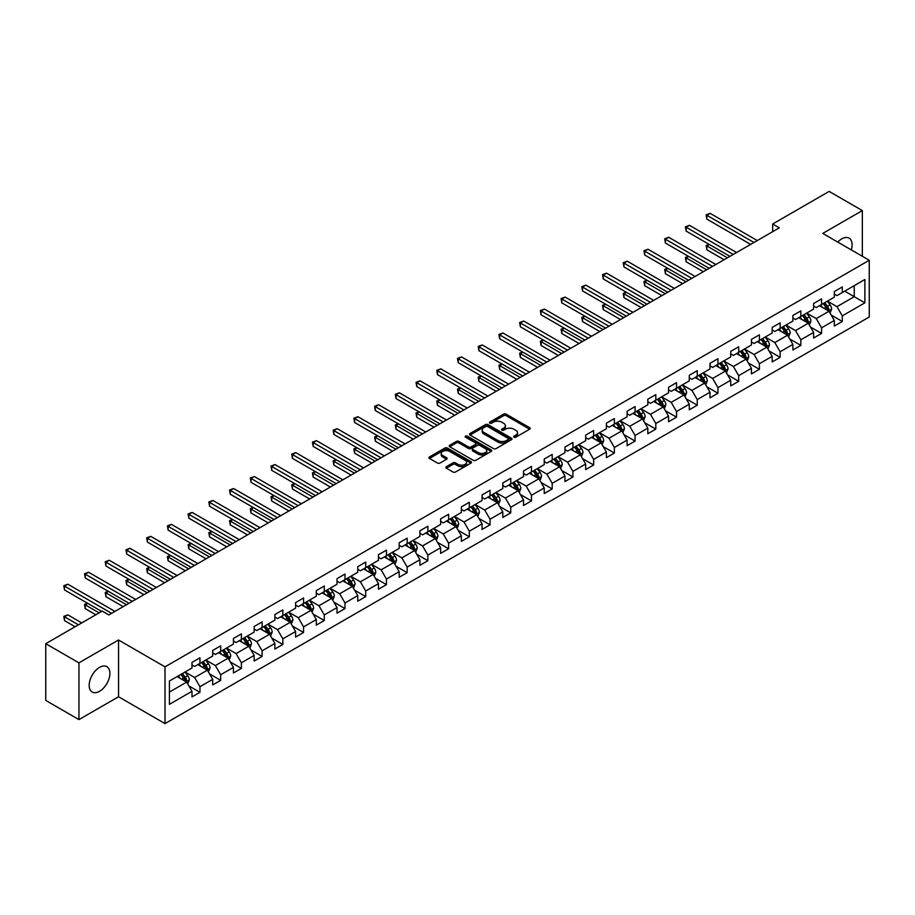 <?xml version="1.0" encoding="UTF-8"?>
<svg xmlns="http://www.w3.org/2000/svg" width="915" height="915" viewBox="0 0 915 915"><rect width="100%" height="100%" fill="white"/><g stroke="black" fill="none" stroke-linecap="round" stroke-linejoin="round"><path stroke-width="1.37" d="M513.99 437.198A1.292 0.743 0 0 0 515.808 437.198L529.659 429.204A1.841 1.064 0 0 0 530.208 428.449A1.841 1.064 0 0 0 529.659 427.694L506.201 414.152A1.841 1.064 0 0 0 503.593 414.152L489.742 422.147A1.292 0.743 0 0 0 491.561 423.199L493.357 422.17A5.902 3.408 0 0 1 501.695 422.17L503.65 423.29A5.902 3.408 0 0 1 505.377 425.704A5.902 3.408 0 0 1 503.65 428.117L501.866 429.146A1.292 0.743 0 0 0 503.685 430.199L505.48 429.169A5.902 3.408 0 0 1 513.83 429.169L515.774 430.29A5.902 3.408 0 0 1 517.513 432.704A5.902 3.408 0 0 1 515.774 435.117L513.99 436.146A1.292 0.743 0 0 0 513.99 437.198L513.99 436.146M99.541 691.305A14.651 8.464 120 0 0 109.114 678.404A14.651 8.464 120 0 0 106.872 666.658A14.651 8.464 120 0 0 99.541 667.39A14.651 8.464 120 0 0 89.967 680.291A14.651 8.464 120 0 0 92.221 692.037A14.651 8.464 120 0 0 99.541 691.305M851.316 249.909A14.651 8.464 120 0 0 849.086 238.152A14.651 8.464 120 0 0 841.754 238.872A14.651 8.464 120 0 0 837.774 242.098M446.36 466.684A1.841 1.064 0 0 0 445.811 467.439A1.841 1.064 0 0 0 446.36 468.194L452.936 471.991A1.841 1.064 0 0 0 455.544 471.991L470.928 463.116A1.841 1.064 0 0 0 471.465 462.361A1.841 1.064 0 0 0 470.928 461.606L447.458 448.053A1.841 1.064 0 0 0 444.862 448.053L429.467 456.94A1.841 1.064 0 0 0 428.929 457.694A1.841 1.064 0 0 0 429.467 458.449L437.427 463.036A1.841 1.064 0 0 0 440.035 463.036L446.612 459.238A1.841 1.064 0 0 0 447.161 458.484A1.841 1.064 0 0 0 446.612 457.729L442.677 455.453A4.93 2.848 0 0 1 441.224 453.44A4.93 2.848 0 0 1 444.267 450.809A4.93 2.848 0 0 1 449.642 451.427L465.094 460.348A4.93 2.848 0 0 1 466.536 462.361A4.93 2.848 0 0 1 463.493 464.992A4.93 2.848 0 0 1 458.118 464.374L455.544 462.887A1.841 1.064 0 0 0 452.936 462.887L446.36 466.684L446.36 468.194M118.538 640.008L78.953 662.86L45.75 643.691L45.75 700.433L78.953 719.613L118.538 696.761L165.02 723.593L165.02 666.852L118.538 640.008L118.538 696.761M862.342 256.28L862.342 210.576L822.757 233.428L869.25 260.272L165.02 666.852M862.342 210.576L829.139 191.407L772.683 223.992L772.683 231.667M45.75 643.691L102.194 611.094L108.839 614.937L779.328 227.835L772.683 223.992M493.482 448.59A1.841 1.064 0 0 0 496.09 448.59L511.474 439.703A1.841 1.064 0 0 0 512.023 438.948A1.841 1.064 0 0 0 511.474 438.194L488.015 424.651A1.841 1.064 0 0 0 485.407 424.651L470.013 433.527A1.841 1.064 0 0 0 469.475 434.282A1.841 1.064 0 0 0 470.013 435.037L493.482 448.59M466.032 437.484A1.292 0.743 0 0 1 467.348 437.656L467.348 436.123L491.206 449.906A1.841 1.064 0 0 1 491.744 450.66A1.841 1.064 0 0 1 491.206 451.404L475.823 460.291A1.841 1.064 0 0 1 473.215 460.291L449.745 446.737L449.745 445.239A1.841 1.064 0 0 0 449.208 445.994A1.841 1.064 0 0 0 449.745 446.737M449.745 445.239L456.333 441.43A1.841 1.064 0 0 1 458.941 441.43L468.457 446.932A1.841 1.064 0 0 0 471.065 446.932L475.434 444.404A1.841 1.064 0 0 0 475.972 443.661A1.841 1.064 0 0 0 475.434 442.906L465.518 437.187A1.292 0.743 0 0 1 467.348 436.123M165.02 723.593L869.25 317.013L869.25 260.272M188.867 685.907L199.962 692.312L199.962 686.707L212.703 679.353L212.703 684.946L220.675 680.348L220.675 674.744L233.428 667.39L233.428 672.982L241.4 668.385L241.4 662.78L254.153 655.426L254.153 661.019L262.113 656.421L262.113 650.817L274.866 643.462L274.866 649.055L282.838 644.457L282.838 638.864L295.591 631.499L295.591 637.092L303.563 632.494L303.563 626.901L316.304 619.535L316.304 625.128L324.276 620.53L324.276 614.937L337.029 607.571L337.029 613.164L345.001 608.567L345.001 602.974L357.754 595.608L357.754 601.212L365.714 596.603L365.714 591.01L378.467 583.644L378.467 589.249L386.439 584.639L386.439 579.046L399.192 571.681L399.192 577.285L407.164 572.676L407.164 567.083L419.916 559.717L419.916 565.321L427.877 560.712L427.877 555.119L440.63 547.753L440.63 553.358L448.602 548.76L448.602 543.155L461.354 535.79L461.354 541.394L469.326 536.796L469.326 531.192L482.068 523.837L482.068 529.43L490.04 524.833L490.04 519.228L502.793 511.874L502.793 517.467L510.764 512.869L510.764 507.265L523.517 499.91L523.517 505.503L531.478 500.905L531.478 495.301L544.231 487.947L544.231 493.54L552.202 488.942L552.202 483.337L564.955 475.983L564.955 481.576L572.927 476.978L572.927 471.385L585.669 464.019L585.669 469.612L593.641 465.014L593.641 459.422L606.393 452.056L606.393 457.649L614.365 453.051L614.365 447.458L627.118 440.092L627.118 445.697L635.079 441.087L635.079 435.494L647.831 428.129L647.831 433.733L655.803 429.124L655.803 423.531L668.556 416.165L668.556 421.769L676.528 417.16L676.528 411.567L689.281 404.201L689.281 409.806L697.241 405.196L697.241 399.603L709.994 392.238L709.994 397.842L717.966 393.244L717.966 387.64L730.719 380.274L730.719 385.878L738.691 381.281L738.691 375.676L751.432 368.322L751.432 373.915L759.404 369.317L759.404 363.713L772.157 356.358L772.157 361.951L780.129 357.353L780.129 351.749L792.882 344.395L792.882 349.988L800.842 345.39L800.842 339.785L813.595 332.431L813.595 338.024L821.567 333.426L821.567 327.822L834.32 320.467L834.32 326.06L842.292 321.462L842.292 315.869L864.869 302.831L864.869 279.51L854.244 285.652L854.244 296.689L864.869 302.831M199.962 692.312L191.99 696.91L191.99 691.305L169.412 704.344L169.412 681.035L191.99 667.996L191.99 662.403L199.962 657.805L199.962 663.398L212.703 656.032L212.703 650.439L220.675 645.841L220.675 651.434L233.428 644.069L233.428 638.476L241.4 633.878L241.4 639.471L254.153 632.105L254.153 626.512L262.113 621.914L262.113 627.507L274.866 620.153L274.866 614.548L282.838 609.95L282.838 615.543L295.591 608.189L295.591 602.585L303.563 597.987L303.563 603.58L316.304 596.225L316.304 590.621L324.276 586.023L324.276 591.616L337.029 584.262L337.029 578.657L345.001 574.06L345.001 579.653L357.754 572.298L357.754 566.694L365.714 562.096L365.714 567.7L378.467 560.335L378.467 554.73L386.439 550.132L386.439 555.737L399.192 548.371L399.192 542.778L407.164 538.169L407.164 543.773L419.916 536.407L419.916 530.814L427.877 526.205L427.877 531.809L440.63 524.444L440.63 518.851L448.602 514.241L448.602 519.846L461.354 512.48L461.354 506.887L469.326 502.278L469.326 507.882L482.068 500.516L482.068 494.924L490.04 490.326L490.04 495.919L502.793 488.553L502.793 482.96L510.764 478.362L510.764 483.955L523.517 476.589L523.517 470.996L531.478 466.398L531.478 471.991L544.231 464.637L544.231 459.033L552.202 454.435L552.202 460.028L564.955 452.673L564.955 447.069L572.927 442.471L572.927 448.064L585.669 440.71L585.669 435.105L593.641 430.507L593.641 436.1L606.393 428.746L606.393 423.142L614.365 418.544L614.365 424.137L627.118 416.782L627.118 411.178L635.079 406.58L635.079 412.185L647.831 404.819L647.831 399.215L655.803 394.617L655.803 400.221L668.556 392.855L668.556 387.262L676.528 382.653L676.528 388.257L689.281 380.892L689.281 375.299L697.241 370.689L697.241 376.294L709.994 368.928L709.994 363.335L717.966 358.726L717.966 364.33L730.719 356.964L730.719 351.371L738.691 346.762L738.691 352.366L751.432 345.001L751.432 339.408L759.404 334.81L759.404 340.403L772.157 333.037L772.157 327.444L780.129 322.846L780.129 328.439L792.882 321.074L792.882 315.481L800.842 310.883L800.842 316.476L813.595 309.11L813.595 303.517L821.567 298.919L821.567 304.512L834.32 297.158L834.32 291.553L842.292 286.955L842.292 292.548L864.869 279.51M197.834 664.622L207.396 670.146L194.643 677.512L185.082 671.987M191.99 664.931L194.643 666.463L199.962 663.398M194.643 677.512L199.962 686.707M207.396 670.146L212.703 679.353M218.548 652.658L228.121 658.182L215.368 665.548L205.806 660.024M212.703 652.967L215.368 654.5L220.675 651.434M215.368 665.548L220.675 674.744M228.121 658.182L233.428 667.39M239.273 640.694L248.834 646.219L236.081 653.585L226.52 648.06M233.428 641.003L236.081 642.536L241.4 639.471M236.081 653.585L241.4 662.78M248.834 646.219L254.153 655.426M259.997 628.731L269.559 634.255L256.806 641.621L247.244 636.097M254.153 629.04L256.806 630.572L262.113 627.507M256.806 641.621L262.113 650.817M269.559 634.255L274.866 643.462M280.711 616.779L290.272 622.292L277.531 629.657L267.958 624.133M274.866 617.076L277.531 618.609L282.838 615.543M277.531 629.657L282.838 638.864M290.272 622.292L295.591 631.499M301.435 604.815L310.997 610.328L298.244 617.694L288.683 612.169M295.591 605.112L298.244 606.656L303.563 603.58M298.244 617.694L303.563 626.901M310.997 610.328L316.304 619.535M322.149 592.851L331.722 598.364L318.969 605.73L309.407 600.206M316.304 593.16L318.969 594.693L324.276 591.616M318.969 605.73L324.276 614.937M331.722 598.364L337.029 607.571M342.873 580.888L352.435 586.412L339.682 593.766L330.121 588.242M337.029 581.197L339.682 582.729L345.001 579.653M339.682 593.766L345.001 602.974M352.435 586.412L357.754 595.608M363.598 568.924L373.16 574.448L360.407 581.803L350.845 576.278M357.754 569.233L360.407 570.766L365.714 567.7M360.407 581.803L365.714 591.01M373.16 574.448L378.467 583.644M384.311 556.961L393.873 562.485L381.132 569.839L371.559 564.326M378.467 557.269L381.132 558.802L386.439 555.737M381.132 569.839L386.439 579.046M393.873 562.485L399.192 571.681M405.036 544.997L414.598 550.521L401.845 557.875L392.283 552.363M399.192 545.306L401.845 546.838L407.164 543.773M401.845 557.875L407.164 567.083M414.598 550.521L419.916 559.717M425.761 533.033L435.323 538.558L422.57 545.912L413.008 540.399M419.916 533.342L422.57 534.875L427.877 531.809M422.57 545.912L427.877 555.119M435.323 538.558L440.63 547.753M446.474 521.07L456.036 526.594L443.283 533.96L433.721 528.435M440.63 521.378L443.283 522.911L448.602 519.846M443.283 533.96L448.602 543.155M456.036 526.594L461.354 535.79M467.199 509.106L476.761 514.63L464.008 521.996L454.446 516.472M461.354 509.415L464.008 510.947L469.326 507.882M464.008 521.996L469.326 531.192M476.761 514.63L482.068 523.837M487.912 497.142L497.474 502.667L484.733 510.032L475.16 504.508M482.068 497.451L484.733 498.984L490.04 495.919M484.733 510.032L490.04 519.228M497.474 502.667L502.793 511.874M508.637 485.179L518.199 490.703L505.446 498.069L495.884 492.545M502.793 485.488L505.446 487.02L510.764 483.955M505.446 498.069L510.764 507.265M518.199 490.703L523.517 499.91M529.362 473.215L538.924 478.739L526.171 486.105L516.609 480.581M523.517 473.524L526.171 475.057L531.478 471.991M526.171 486.105L531.478 495.301M538.924 478.739L544.231 487.947M550.075 461.263L559.637 466.776L546.884 474.142L537.322 468.617M544.231 461.56L546.884 463.093L552.202 460.028M546.884 474.142L552.202 483.337M559.637 466.776L564.955 475.983M570.8 449.299L580.362 454.812L567.609 462.178L558.047 456.654M564.955 449.597L567.609 451.141L572.927 448.064M567.609 462.178L572.927 471.385M580.362 454.812L585.669 464.019M591.513 437.336L601.086 442.849L588.334 450.214L578.772 444.69M585.669 437.633L588.334 439.177L593.641 436.1M588.334 450.214L593.641 459.422M601.086 442.849L606.393 452.056M612.238 425.372L621.8 430.885L609.047 438.251L599.485 432.726M606.393 425.681L609.047 427.214L614.365 424.137M609.047 438.251L614.365 447.458M621.8 430.885L627.118 440.092M632.963 413.408L642.524 418.933L629.772 426.287L620.21 420.763M627.118 413.717L629.772 415.25L635.079 412.185M629.772 426.287L635.079 435.494M642.524 418.933L647.831 428.129M653.676 401.445L663.238 406.969L650.496 414.323L640.923 408.811M647.831 401.754L650.496 403.286L655.803 400.221M650.496 414.323L655.803 423.531M663.238 406.969L668.556 416.165M674.401 389.481L683.962 395.006L671.21 402.36L661.648 396.847M668.556 389.79L671.21 391.323L676.528 388.257M671.21 402.36L676.528 411.567M683.962 395.006L689.281 404.201M695.114 377.518L704.687 383.042L691.934 390.396L682.373 384.883M689.281 377.826L691.934 379.359L697.241 376.294M691.934 390.396L697.241 399.603M704.687 383.042L709.994 392.238M715.839 365.554L725.401 371.078L712.648 378.444L703.086 372.92M709.994 365.863L712.648 367.395L717.966 364.33M712.648 378.444L717.966 387.64M725.401 371.078L730.719 380.274M736.564 353.59L746.125 359.115L733.373 366.48L723.811 360.956M730.719 353.899L733.373 355.432L738.691 352.366M733.373 366.48L738.691 375.676M746.125 359.115L751.432 368.322M757.277 341.627L766.839 347.151L754.097 354.517L744.524 348.992M751.432 341.935L754.097 343.468L759.404 340.403M754.097 354.517L759.404 363.713M766.839 347.151L772.157 356.358M778.002 329.663L787.563 335.187L774.811 342.553L765.249 337.029M772.157 329.972L774.811 331.505L780.129 328.439M774.811 342.553L780.129 351.749M787.563 335.187L792.882 344.395M798.726 317.699L808.288 323.224L795.535 330.59L785.974 325.065M792.882 318.008L795.535 319.541L800.842 316.476M795.535 330.59L800.842 339.785M808.288 323.224L813.595 332.431M819.44 305.736L829.001 311.26L816.249 318.626L806.687 313.102M813.595 306.045L816.249 307.577L821.567 304.512M816.249 318.626L821.567 327.822M829.001 311.26L834.32 320.467M844.682 291.176L854.244 296.689L836.973 306.662L827.412 301.138M834.32 294.081L836.973 295.614L842.292 292.548M836.973 306.662L842.292 315.869M78.953 662.86L78.953 719.613M169.412 692.083L186.671 682.11L177.11 676.585M186.671 682.11L191.99 691.305M831.197 315.057L842.292 321.462M810.473 327.021L821.567 333.426M789.759 338.985L800.842 345.39M769.035 350.948L780.129 357.353M748.31 362.912L759.404 369.317M727.597 374.875L738.691 381.281M706.872 386.839L717.966 393.244M686.159 398.803L697.241 405.196M665.434 410.766L676.528 417.16M644.709 422.719L655.803 429.124M623.996 434.682L635.079 441.087M603.271 446.646L614.365 453.051M582.558 458.609L593.641 465.014M561.833 470.573L572.927 476.978M541.108 482.537L552.202 488.942M520.395 494.5L531.478 500.905M499.67 506.464L510.764 512.869M478.945 518.428L490.04 524.833M458.232 530.391L469.326 536.796M437.507 542.355L448.602 548.76M416.794 554.318L427.877 560.712M396.069 566.282L407.164 572.676M375.344 578.234L386.439 584.639M354.631 590.198L365.714 596.603M333.906 602.162L345.001 608.567M313.193 614.125L324.276 620.53M292.468 626.089L303.563 632.494M271.744 638.052L282.838 644.457M251.03 650.016L262.113 656.421M230.306 661.98L241.4 668.385M209.592 673.943L220.675 680.348M514.505 437.381L515.774 436.649A5.902 3.408 0 0 0 517.513 434.236L517.513 432.704M505.377 425.704L505.377 427.236A5.902 3.408 0 0 1 503.65 429.65L502.381 430.382M529.636 429.215L506.201 415.685A1.841 1.064 0 0 0 503.593 415.685L490.257 423.382M511.451 439.715L488.015 426.184A1.841 1.064 0 0 0 485.407 426.184L470.047 435.048L470.013 433.527M508.214 439.475A1.292 0.743 0 0 0 508.214 438.422L487.615 426.527A1.292 0.743 0 0 0 485.796 426.527L483.898 427.625A5.902 3.408 0 0 0 482.171 430.027A5.902 3.408 0 0 0 483.898 432.44L497.989 440.572A5.902 3.408 0 0 0 506.327 440.572L508.214 439.475L508.214 441.007A1.292 0.743 0 0 0 508.591 440.481L508.591 438.948M482.171 430.027L482.171 431.56A5.902 3.408 0 0 0 483.898 433.973L483.898 432.44M508.214 441.007L506.327 442.105A5.902 3.408 0 0 1 497.989 442.105L483.898 433.973M449.768 446.76L456.333 442.963L456.333 441.43M475.972 443.661L475.972 445.193A1.841 1.064 0 0 1 475.434 445.937L471.065 448.464A1.841 1.064 0 0 1 468.457 448.464L458.941 442.963A1.841 1.064 0 0 0 456.333 442.963M467.348 437.656L491.183 451.427M478.328 452.628A4.93 2.848 0 0 0 483.703 453.245A4.93 2.848 0 0 0 486.746 450.615A4.93 2.848 0 0 0 485.305 448.602L479.86 445.456A1.841 1.064 0 0 0 477.253 445.456L472.883 447.984A1.841 1.064 0 0 0 472.346 448.739A1.841 1.064 0 0 0 472.883 449.494L478.328 452.628L478.328 454.16A4.93 2.848 0 0 0 483.703 454.778A4.93 2.848 0 0 0 486.746 452.147L486.746 450.615M472.346 448.739L472.346 450.272A1.841 1.064 0 0 0 472.883 451.026L472.883 449.494M478.328 454.16L472.883 451.026M466.536 462.361L466.536 463.894A4.93 2.848 0 0 1 463.493 466.524A4.93 2.848 0 0 1 458.118 465.907L455.544 464.42A1.841 1.064 0 0 0 452.936 464.42L446.383 468.206M441.224 453.44L441.224 454.972A4.93 2.848 0 0 0 442.677 456.985L442.677 455.453M446.589 459.25L442.677 456.985M470.905 463.127L447.458 449.597A1.841 1.064 0 0 0 444.862 449.597L429.501 458.461L429.467 456.94M830.054 313.079L831.632 309.098A4.975 2.871 -120 0 0 830.042 304.867L827.309 301.207M822.528 307.52L820.663 305.038M709.377 244.488L706.849 245.952L706.849 249.784L724.074 259.734M823.191 303.574L825.925 307.234A4.975 2.871 60 0 1 827.354 310.231L828.944 309.316A4.975 2.871 -120 0 0 827.526 306.319L824.781 302.659M823.534 303.38L826.577 307.44A2.539 1.464 60 0 1 827.034 308.206L828.944 309.316M706.849 249.784L706.117 245.529L727.391 257.813M706.117 245.529L709.079 244.328M753.96 242.475L706.849 215.277L710.166 213.355L757.277 240.565M750.643 244.397L706.849 219.108L706.849 215.277L706.117 214.853L710.166 213.355M706.849 219.108L706.117 214.853M809.329 325.042L810.919 321.062A4.975 2.871 -120 0 0 809.329 316.819L806.584 313.17M801.803 319.484L799.939 317.002M688.652 256.452L686.124 257.916L686.124 261.747L703.349 271.698M802.466 315.538L805.211 319.198A4.975 2.871 60 0 1 806.63 322.194L808.231 321.279A4.975 2.871 -120 0 0 806.801 318.283L804.056 314.623M802.81 315.343L805.852 319.404A2.539 1.464 60 0 1 806.321 320.17L808.231 321.279M686.124 261.747L685.392 257.492L706.677 269.776M685.392 257.492L688.355 256.292M788.616 337.006L790.194 333.026A4.975 2.871 -120 0 0 788.604 328.782L785.859 325.122M781.09 331.447L779.225 328.965M667.927 268.415L665.411 269.879L665.411 273.711L682.636 283.661M781.742 327.501L784.487 331.161A4.975 2.871 60 0 1 785.916 334.158L787.506 333.243A4.975 2.871 -120 0 0 786.077 330.246L783.343 326.586M782.096 327.307L785.139 331.367A2.539 1.464 60 0 1 785.596 332.134L787.506 333.243M665.411 273.711L664.679 269.456L685.953 281.74M664.679 269.456L667.641 268.255M733.235 254.439L686.124 227.24L689.452 225.319L736.564 252.517M729.918 256.36L686.124 231.072L686.124 227.24L685.392 226.817L689.452 225.319M686.124 231.072L685.392 226.817M712.522 266.402L665.411 239.204L668.728 237.282L715.839 264.481M709.194 268.324L665.411 243.035L665.411 239.204L664.679 238.781L668.728 237.282M665.411 243.035L664.679 238.781M767.891 348.97L769.469 344.989A4.975 2.871 -120 0 0 767.879 340.746L765.146 337.086M760.365 343.411L758.501 340.929M647.214 280.379L644.686 281.843L644.686 285.674L661.911 295.614M761.028 339.465L763.762 343.125A4.975 2.871 60 0 1 765.192 346.122L766.781 345.195A4.975 2.871 -120 0 0 765.363 342.21L762.618 338.55M761.371 339.271L764.414 343.331A2.539 1.464 60 0 1 764.871 344.097L766.781 345.195M644.686 285.674L643.954 281.42L665.239 293.704M643.954 281.42L646.916 280.219M747.178 360.933L748.756 356.953A4.975 2.871 -120 0 0 747.166 352.71L744.421 349.05M739.64 355.375L737.787 352.893M626.489 292.343L623.961 293.807L623.961 297.638L641.198 307.577M740.304 351.429L743.049 355.089A4.975 2.871 60 0 1 744.467 358.085L746.068 357.159A4.975 2.871 -120 0 0 744.638 354.174L741.905 350.514M740.647 351.234L743.689 355.294A2.539 1.464 60 0 1 744.158 356.061L746.068 357.159M623.961 297.638L623.241 293.383L644.515 305.667M623.241 293.383L626.203 292.171M726.453 372.897L728.031 368.917A4.975 2.871 -120 0 0 726.441 364.673L723.708 361.013M718.927 367.338L717.063 364.845M605.776 304.306L603.248 305.77L603.248 309.602L620.473 319.541M719.59 363.392L722.324 367.052A4.975 2.871 60 0 1 723.754 370.049L725.343 369.122A4.975 2.871 -120 0 0 723.925 366.137L721.18 362.477M719.933 363.198L722.976 367.258A2.539 1.464 60 0 1 723.433 368.024L725.343 369.122M603.248 309.602L602.516 305.347L623.79 317.631M602.516 305.347L605.478 304.135M691.797 278.366L644.686 251.167L648.003 249.246L695.114 276.444M688.48 280.287L644.686 254.999L644.686 251.167L643.954 250.744L648.003 249.246M644.686 254.999L643.954 250.744M671.084 290.329L623.961 263.131L627.29 261.21L674.401 288.408M667.756 292.24L623.961 266.963L623.961 263.131L623.241 262.708L627.29 261.21M623.961 266.963L623.241 262.708M650.359 302.293L603.248 275.095L606.565 273.173L653.676 300.372M647.042 304.203L603.248 278.926L603.248 275.095L602.516 274.672L606.565 273.173M603.248 278.926L602.516 274.672M629.634 314.257L582.523 287.058L585.852 285.137L632.963 312.335M626.317 316.167L582.523 290.89L582.523 287.058L581.791 286.635L585.852 285.137M582.523 290.89L581.791 286.635M608.921 326.22L561.81 299.011L565.127 297.101L612.238 324.299M605.593 328.13L561.81 302.854L561.81 299.011L561.078 298.599L565.127 297.101M561.81 302.854L561.078 298.599M588.196 338.184L541.085 310.974L544.402 309.064L591.513 336.262M584.879 340.094L541.085 314.817L541.085 310.974L540.353 310.562L544.402 309.064M541.085 314.817L540.353 310.562M567.472 350.136L520.361 322.938L523.689 321.028L570.8 348.226M564.155 352.058L520.361 326.781L520.361 322.938L519.64 322.515L523.689 321.028M520.361 326.781L519.64 322.515M546.758 362.1L499.647 334.901L502.964 332.991L550.075 360.19M543.441 364.021L499.647 338.733L499.647 334.901L498.915 334.478L502.964 332.991M499.647 338.733L498.915 334.478M526.034 374.063L478.922 346.865L482.239 344.955L529.362 372.153M522.717 375.985L478.922 350.697L478.922 346.865L478.19 346.442L482.239 344.955M478.922 350.697L478.19 346.442M505.32 386.027L458.209 358.829L461.526 356.907L508.637 384.117M501.992 387.949L458.209 362.66L458.209 358.829L457.477 358.406L461.526 356.907M458.209 362.66L457.477 358.406M484.595 397.991L437.484 370.792L440.801 368.871L487.912 396.081M481.279 399.912L437.484 374.624L437.484 370.792L436.752 370.369L440.801 368.871M437.484 374.624L436.752 370.369M463.871 409.954L416.76 382.756L420.088 380.834L467.199 408.033M460.554 411.876L416.76 386.588L416.76 382.756L416.028 382.333L420.088 380.834M416.76 386.588L416.028 382.333M443.157 421.918L396.046 394.72L399.363 392.798L446.474 419.996M439.829 423.839L396.046 398.551L396.046 394.72L395.314 394.296L399.363 392.798M396.046 398.551L395.314 394.296M422.433 433.882L375.322 406.683L378.638 404.762L425.761 431.96M419.116 435.803L375.322 410.515L375.322 406.683L374.59 406.26L378.638 404.762M375.322 410.515L374.59 406.26M401.719 445.845L354.597 418.647L357.925 416.725L405.036 443.924M398.391 447.755L354.597 422.478L354.597 418.647L353.876 418.224L357.925 416.725M354.597 422.478L353.876 418.224M380.995 457.809L333.884 430.61L337.2 428.689L384.311 455.887M377.678 459.719L333.884 434.442L333.884 430.61L333.151 430.187L337.2 428.689M333.884 434.442L333.151 430.187M360.27 469.772L313.159 442.574L316.487 440.653L363.598 467.851M356.953 471.683L313.159 446.406L313.159 442.574L312.427 442.151L316.487 440.653M313.159 446.406L312.427 442.151M339.557 481.736L292.445 454.538L295.762 452.616L342.873 479.815M336.228 483.646L292.445 458.369L292.445 454.538L291.713 454.115L295.762 452.616M292.445 458.369L291.713 454.115M318.832 493.7L271.721 466.49L275.038 464.58L322.149 491.778M315.515 495.61L271.721 470.333L271.721 466.49L270.989 466.078L275.038 464.58M271.721 470.333L270.989 466.078M705.728 384.86L707.306 380.88A4.975 2.871 -120 0 0 705.728 376.637L702.983 372.977M698.202 379.302L696.338 376.808M585.051 316.27L582.523 317.722L582.523 321.565L599.748 331.505M698.866 375.356L701.611 379.016A4.975 2.871 60 0 1 703.029 382.012L704.63 381.086A4.975 2.871 -120 0 0 703.2 378.089L700.455 374.441M699.209 375.15L702.251 379.21A2.539 1.464 60 0 1 702.709 379.988L704.63 381.086M582.523 321.565L581.791 317.311L603.077 329.594M581.791 317.311L584.754 316.098M685.015 396.824L686.593 392.844A4.975 2.871 -120 0 0 685.003 388.601L682.258 384.941M677.477 391.265L675.625 388.772M564.326 328.233L561.81 329.686L561.81 333.529L579.035 343.468M678.141 387.32L680.886 390.979A4.975 2.871 60 0 1 682.315 393.976L683.905 393.05A4.975 2.871 -120 0 0 682.476 390.053L679.742 386.393M678.495 387.114L681.538 391.174A2.539 1.464 60 0 1 681.995 391.952L683.905 393.05M561.81 333.529L561.078 329.274L582.352 341.558M561.078 329.274L564.04 328.062M664.29 408.788L665.868 404.807A4.975 2.871 -120 0 0 664.279 400.564L661.545 396.904M656.764 403.229L654.9 400.736M543.613 340.197L541.085 341.65L541.085 345.493L558.31 355.432M657.428 399.283L660.161 402.943A4.975 2.871 60 0 1 661.591 405.94L663.181 405.013A4.975 2.871 -120 0 0 661.762 402.017L659.017 398.357M657.771 399.077L660.813 403.138A2.539 1.464 60 0 1 661.27 403.915L663.181 405.013M541.085 345.493L540.353 341.226L561.627 353.51M540.353 341.226L543.316 340.025M643.577 420.74L645.155 416.76A4.975 2.871 -120 0 0 643.565 412.528L640.82 408.868M636.039 415.181L634.175 412.699M522.888 352.161L520.361 353.613L520.361 357.445L537.597 367.395M636.703 411.247L639.448 414.907A4.975 2.871 60 0 1 640.866 417.892L642.467 416.977A4.975 2.871 -120 0 0 641.038 413.98L638.293 410.32M637.046 411.041L640.088 415.101A2.539 1.464 60 0 1 640.557 415.879L642.467 416.977M520.361 357.445L519.64 353.19L540.914 365.474M519.64 353.19L522.602 351.989M622.852 432.704L624.43 428.723A4.975 2.871 -120 0 0 622.84 424.491L620.096 420.831M615.326 427.145L613.462 424.663M502.163 364.124L499.647 365.577L499.647 369.408L516.872 379.359M615.978 423.21L618.723 426.87A4.975 2.871 60 0 1 620.153 429.856L621.743 428.941A4.975 2.871 -120 0 0 620.324 425.944L617.579 422.284M616.333 423.005L619.375 427.065A2.539 1.464 60 0 1 619.832 427.831L621.743 428.941M499.647 369.408L498.915 365.154L520.189 377.438M498.915 365.154L501.878 363.953M602.127 444.667L603.706 440.687A4.975 2.871 -120 0 0 602.127 436.455L599.382 432.795M594.601 439.109L592.737 436.627M481.45 376.088L478.922 377.54L478.922 381.372L496.147 391.323M595.265 435.174L598.01 438.834A4.975 2.871 60 0 1 599.428 441.819L601.018 440.904A4.975 2.871 -120 0 0 599.6 437.908L596.855 434.248M595.608 434.968L598.65 439.028A2.539 1.464 60 0 1 599.108 439.795L601.018 440.904M478.922 381.372L478.19 377.117L499.476 389.401M478.19 377.117L481.153 375.916M581.414 456.631L582.992 452.651A4.975 2.871 -120 0 0 581.402 448.419L578.657 444.759M573.877 451.072L572.024 448.59M460.725 388.051L458.209 389.504L458.209 393.336L475.434 403.286M574.54 447.138L577.285 450.786A4.975 2.871 60 0 1 578.715 453.783L580.304 452.868A4.975 2.871 -120 0 0 578.875 449.871L576.141 446.211M574.894 446.932L577.925 450.992A2.539 1.464 60 0 1 578.394 451.758L580.304 452.868M458.209 393.336L457.477 389.081L478.751 401.365M457.477 389.081L460.439 387.88M560.689 468.594L562.268 464.614A4.975 2.871 -120 0 0 560.678 460.382L557.944 456.722M553.163 463.036L551.299 460.554M440.012 400.015L437.484 401.468L437.484 405.299L454.709 415.25M553.827 459.09L556.56 462.75A4.975 2.871 60 0 1 557.99 465.746L559.58 464.831A4.975 2.871 -120 0 0 558.161 461.835L555.416 458.175M554.17 458.895L557.212 462.956A2.539 1.464 60 0 1 557.67 463.722L559.58 464.831M437.484 405.299L436.752 401.045L458.026 413.328M436.752 401.045L439.715 399.844M539.964 480.558L541.554 476.578A4.975 2.871 -120 0 0 539.964 472.346L537.219 468.686M532.438 474.999L530.574 472.517M419.287 411.967L416.76 413.431L416.76 417.263L433.985 427.214M533.102 471.053L535.847 474.713A4.975 2.871 60 0 1 537.265 477.71L538.866 476.795A4.975 2.871 -120 0 0 537.437 473.798L534.692 470.138M533.445 470.859L536.487 474.919A2.539 1.464 60 0 1 536.956 475.686L538.866 476.795M416.76 417.263L416.028 413.008L437.313 425.292M416.028 413.008L418.99 411.807M519.251 492.522L520.829 488.541A4.975 2.871 -120 0 0 519.24 484.298L516.495 480.638M511.725 486.963L509.861 484.481M398.563 423.931L396.046 425.395L396.046 429.226L413.271 439.177M512.377 483.017L515.122 486.677A4.975 2.871 60 0 1 516.552 489.674L518.142 488.759A4.975 2.871 -120 0 0 516.712 485.762L513.978 482.102M512.732 482.823L515.774 486.883A2.539 1.464 60 0 1 516.232 487.649L518.142 488.759M396.046 429.226L395.314 424.972L416.588 437.256M395.314 424.972L398.277 423.771M498.526 504.485L500.105 500.505A4.975 2.871 -120 0 0 498.515 496.262L495.781 492.602M491 498.927L489.136 496.445M377.849 435.895L375.322 437.359L375.322 441.19L392.546 451.141M491.664 494.981L494.397 498.641A4.975 2.871 60 0 1 495.827 501.637L497.417 500.722A4.975 2.871 -120 0 0 495.999 497.726L493.254 494.066M492.007 494.786L495.049 498.847A2.539 1.464 60 0 1 495.507 499.613L497.417 500.722M375.322 441.19L374.59 436.935L395.875 449.219M374.59 436.935L377.552 435.734M477.813 516.449L479.391 512.469A4.975 2.871 -120 0 0 477.802 508.225L475.057 504.565M470.276 510.89L468.423 508.408M357.125 447.858L354.597 449.322L354.597 453.154L371.833 463.093M470.939 506.944L473.684 510.604A4.975 2.871 60 0 1 475.102 513.601L476.704 512.675A4.975 2.871 -120 0 0 475.274 509.689L472.54 506.029M471.294 506.75L474.325 510.81A2.539 1.464 60 0 1 474.794 511.577L476.704 512.675M354.597 453.154L353.876 448.899L375.15 461.183M353.876 448.899L356.839 447.687M457.088 528.413L458.667 524.432A4.975 2.871 -120 0 0 457.077 520.189L454.343 516.529M449.562 522.854L447.698 520.361M336.411 459.822L333.884 461.286L333.884 465.117L351.108 475.057M450.226 518.908L452.959 522.568A4.975 2.871 60 0 1 454.389 525.565L455.979 524.638A4.975 2.871 -120 0 0 454.561 521.653L451.816 517.993M450.569 518.713L453.611 522.774A2.539 1.464 60 0 1 454.069 523.54L455.979 524.638M333.884 465.117L333.151 460.863L354.425 473.147M333.151 460.863L336.114 459.65M436.363 540.376L437.953 536.396A4.975 2.871 -120 0 0 436.363 532.153L433.619 528.493M428.838 534.817L426.973 532.324M315.686 471.785L313.159 473.238L313.159 477.081L330.384 487.02M429.501 530.872L432.246 534.532A4.975 2.871 60 0 1 433.664 537.528L435.266 536.602A4.975 2.871 -120 0 0 433.836 533.617L431.091 529.957M429.844 530.677L432.887 534.726A2.539 1.464 60 0 1 433.344 535.504L435.266 536.602M313.159 477.081L312.427 472.826L333.712 485.11M312.427 472.826L315.389 471.614M415.65 552.34L417.229 548.36A4.975 2.871 -120 0 0 415.639 544.116L412.894 540.456M408.124 546.781L406.26 544.288M294.962 483.749L292.445 485.202L292.445 489.045L309.67 498.984M408.776 542.835L411.521 546.495A4.975 2.871 60 0 1 412.951 549.492L414.541 548.565A4.975 2.871 -120 0 0 413.111 545.569L410.378 541.909M409.131 542.629L412.173 546.69A2.539 1.464 60 0 1 412.631 547.467L414.541 548.565M292.445 489.045L291.713 484.79L312.987 497.074M291.713 484.79L294.676 483.578M394.925 564.303L396.504 560.323A4.975 2.871 -120 0 0 394.914 556.08L392.18 552.42M387.4 558.745L385.535 556.251M274.248 495.713L271.721 497.165L271.721 501.008L288.946 510.947M388.063 554.799L390.797 558.459A4.975 2.871 60 0 1 392.226 561.455L393.816 560.529A4.975 2.871 -120 0 0 392.398 557.532L389.653 553.872M388.406 554.593L391.448 558.653A2.539 1.464 60 0 1 391.906 559.431L393.816 560.529M271.721 501.008L270.989 496.742L292.274 509.037M270.989 496.742L273.951 495.541M374.212 576.267L375.791 572.275A4.975 2.871 -120 0 0 374.201 568.043L371.456 564.383M366.675 570.708L364.81 568.215M253.524 507.676L250.996 509.129L250.996 512.96L268.232 522.911M367.338 566.762L370.083 570.422A4.975 2.871 60 0 1 371.501 573.419L373.103 572.493A4.975 2.871 -120 0 0 371.673 569.496L368.928 565.836M367.681 566.557L370.724 570.617A2.539 1.464 60 0 1 371.193 571.395L373.103 572.493M250.996 512.96L250.275 508.706L271.549 520.99M250.275 508.706L253.238 507.505M353.487 588.219L355.066 584.239A4.975 2.871 -120 0 0 353.476 580.007L350.742 576.347M345.962 582.661L344.097 580.179M232.799 519.64L230.283 521.093L230.283 524.924L247.508 534.875M346.625 578.726L349.358 582.386A4.975 2.871 60 0 1 350.788 585.371L352.378 584.456A4.975 2.871 -120 0 0 350.96 581.46L348.215 577.8M346.968 578.52L350.01 582.581A2.539 1.464 60 0 1 350.468 583.358L352.378 584.456M230.283 524.924L229.551 520.669L250.824 532.953M229.551 520.669L232.513 519.468M332.763 600.183L334.341 596.203A4.975 2.871 -120 0 0 332.763 591.971L330.018 588.311M325.237 594.624L323.372 592.142M212.086 531.604L209.558 533.056L209.558 536.888L226.783 546.838M325.9 590.69L328.645 594.35A4.975 2.871 60 0 1 330.063 597.335L331.665 596.42A4.975 2.871 -120 0 0 330.235 593.423L327.49 589.763M326.243 590.484L329.286 594.544A2.539 1.464 60 0 1 329.743 595.31L331.665 596.42M209.558 536.888L208.826 532.633L230.111 544.917M208.826 532.633L211.788 531.432M312.049 612.146L313.628 608.166A4.975 2.871 -120 0 0 312.038 603.934L309.293 600.274M304.512 606.588L302.659 604.106M191.361 543.567L188.845 545.02L188.845 548.851L206.069 558.802M305.175 602.653L307.92 606.313A4.975 2.871 60 0 1 309.35 609.299L310.94 608.384A4.975 2.871 -120 0 0 309.51 605.387L306.777 601.727M305.53 602.447L308.572 606.508A2.539 1.464 60 0 1 309.03 607.274L310.94 608.384M188.845 548.851L188.113 544.597L209.386 556.88M188.113 544.597L191.075 543.396M291.325 624.11L292.903 620.13A4.975 2.871 -120 0 0 291.313 615.898L288.58 612.238M283.799 618.551L281.934 616.07M170.647 555.531L168.12 556.983L168.12 560.815L185.345 570.766M284.462 614.606L287.196 618.265A4.975 2.871 60 0 1 288.625 621.262L290.215 620.347A4.975 2.871 -120 0 0 288.797 617.351L286.052 613.69M284.805 614.411L287.848 618.471A2.539 1.464 60 0 1 288.305 619.238L290.215 620.347M168.12 560.815L167.388 556.56L188.662 568.844M167.388 556.56L170.35 555.359M270.6 636.074L272.19 632.093A4.975 2.871 -120 0 0 270.6 627.862L267.855 624.202M263.074 630.515L261.21 628.033M149.923 567.483L147.395 568.947L147.395 572.779L164.62 582.729M263.737 626.569L266.482 630.229A4.975 2.871 60 0 1 267.901 633.226L269.502 632.311A4.975 2.871 -120 0 0 268.072 629.314L265.327 625.654M264.08 626.375L267.123 630.435A2.539 1.464 60 0 1 267.592 631.201L269.502 632.311M147.395 572.779L146.663 568.524L167.948 580.808M146.663 568.524L149.625 567.323M249.886 648.037L251.465 644.057A4.975 2.871 -120 0 0 249.875 639.814L247.13 636.154M242.361 642.479L240.496 639.997M129.198 579.447L126.682 580.911L126.682 584.742L143.907 594.693M243.013 638.533L245.758 642.193A4.975 2.871 60 0 1 247.187 645.189L248.777 644.274A4.975 2.871 -120 0 0 247.347 641.278L244.614 637.618M243.367 638.338L246.41 642.399A2.539 1.464 60 0 1 246.867 643.165L248.777 644.274M126.682 584.742L125.95 580.487L147.224 592.771M125.95 580.487L128.912 579.287M229.162 660.001L230.74 656.021A4.975 2.871 -120 0 0 229.162 651.777L226.417 648.117M221.636 654.442L219.772 651.96M108.485 591.41L105.957 592.874L105.957 596.706L123.182 606.656M222.299 650.496L225.044 654.156A4.975 2.871 60 0 1 226.463 657.153L228.052 656.238A4.975 2.871 -120 0 0 226.634 653.241L223.889 649.581M222.642 650.302L225.685 654.362A2.539 1.464 60 0 1 226.142 655.129L228.052 656.238M105.957 596.706L105.225 592.451L126.51 604.735M105.225 592.451L108.187 591.25M208.448 671.965L210.027 667.984A4.975 2.871 -120 0 0 208.437 663.741L205.692 660.081M200.911 666.406L199.058 663.924M87.76 603.374L85.244 604.838L85.244 608.669L95.823 614.777M201.575 662.46L204.32 666.12A4.975 2.871 60 0 1 205.738 669.117L207.339 668.19A4.975 2.871 -120 0 0 205.909 665.205L203.176 661.545M201.929 662.266L204.96 666.326A2.539 1.464 60 0 1 205.429 667.092L207.339 668.19M85.244 608.669L84.512 604.415L99.14 612.867M84.512 604.415L87.474 603.214M298.118 505.652L250.996 478.454L254.324 476.543L301.435 503.742M294.79 507.573L250.996 482.297L250.996 478.454L250.275 478.03L254.324 476.543M250.996 482.297L250.275 478.03M277.394 517.615L230.283 490.417L233.6 488.507L280.711 515.705M274.077 519.537L230.283 494.26L230.283 490.417L229.551 489.994L233.6 488.507M230.283 494.26L229.551 489.994M256.669 529.579L209.558 502.381L212.886 500.471L259.997 527.669M253.352 531.501L209.558 506.212L209.558 502.381L208.826 501.958L212.886 500.471M209.558 506.212L208.826 501.958M235.956 541.543L188.845 514.344L192.161 512.434L239.273 539.633M232.627 543.464L188.845 518.176L188.845 514.344L188.113 513.921L192.161 512.434M188.845 518.176L188.113 513.921M215.231 553.506L168.12 526.308L171.437 524.387L218.548 551.596M211.914 555.428L168.12 530.14L168.12 526.308L167.388 525.885L171.437 524.387M168.12 530.14L167.388 525.885M194.506 565.47L147.395 538.272L150.723 536.35L197.834 563.549M191.189 567.391L147.395 542.103L147.395 538.272L146.663 537.848L150.723 536.35M147.395 542.103L146.663 537.848M173.793 577.434L126.682 550.235L129.999 548.314L177.11 575.512M170.464 579.355L126.682 554.067L126.682 550.235L125.95 549.812L129.999 548.314M126.682 554.067L125.95 549.812M153.068 589.397L105.957 562.199L109.274 560.277L156.396 587.476M149.751 591.319L105.957 566.03L105.957 562.199L105.225 561.776L109.274 560.277M105.957 566.03L105.225 561.776M132.355 601.361L85.244 574.163L88.561 572.241L135.672 599.439M129.026 603.282L85.244 577.994L85.244 574.163L84.512 573.739L88.561 572.241M85.244 577.994L84.512 573.739M187.724 683.928L189.302 679.948A4.975 2.871 -120 0 0 187.712 675.705L184.979 672.045M180.198 678.37L178.333 675.888M81.744 622.909L67.836 614.88L64.519 616.802L64.519 620.633L75.099 626.741M180.861 674.424L183.595 678.084A4.975 2.871 60 0 1 185.024 681.08L186.614 680.154A4.975 2.871 -120 0 0 185.196 677.169L182.451 673.509M181.204 674.229L184.247 678.289A2.539 1.464 60 0 1 184.704 679.056L186.614 680.154M64.519 620.633L63.787 616.378L78.427 624.831M63.787 616.378L67.836 614.88M111.63 613.325L64.519 586.126L67.836 584.205L114.947 611.403M101.668 611.403L64.519 589.958L64.519 586.126L63.787 585.703L67.836 584.205M64.519 589.958L63.787 585.703M515.774 436.649L515.774 435.117M501.866 430.199L501.866 429.146M503.65 429.65L503.65 428.117M489.742 423.199L489.742 422.147M503.593 415.685L503.593 414.152M506.201 415.685L506.201 414.152M529.659 429.204L529.659 427.694M485.407 426.184L485.407 424.651M488.015 426.184L488.015 424.651M511.474 439.703L511.474 438.194M497.989 442.105L497.989 440.572M506.327 442.105L506.327 440.572M458.941 442.963L458.941 441.43M468.457 448.464L468.457 446.932M471.065 448.464L471.065 446.932M475.434 445.937L475.434 444.404M491.206 451.404L491.206 449.906M452.936 464.42L452.936 462.887M455.544 464.42L455.544 462.887M458.118 465.907L458.118 464.374M446.612 459.238L446.612 457.729M444.862 449.597L444.862 448.053M447.458 449.597L447.458 448.053M470.928 463.116L470.928 461.606M828.51 310.974L831.598 309.201M827.526 306.319L830.042 304.867M823.98 308.366L825.925 307.234M807.796 322.938L810.884 321.154M806.801 318.283L809.329 316.819M803.256 320.33L805.211 319.198M787.072 334.901L790.16 333.117M786.077 330.246L788.604 328.782M782.542 332.294L784.487 331.161M766.347 346.865L769.435 345.081M765.363 342.21L767.879 340.746M761.818 344.246L763.762 343.125M745.634 358.829L748.722 357.044M744.638 354.174L747.166 352.71M741.104 356.209L743.049 355.089M724.909 370.792L727.997 369.008M723.925 366.137L726.441 364.673M720.38 368.173L722.324 367.052M704.195 382.756L707.284 380.972M703.2 378.089L705.728 376.637M699.655 380.137L701.611 379.016M683.471 394.72L686.559 392.935M682.476 390.053L685.003 388.601M678.941 392.1L680.886 390.979M662.746 406.683L665.834 404.899M661.762 402.017L664.279 400.564M658.217 404.064L660.161 402.943M642.033 418.647L645.121 416.863M641.038 413.98L643.565 412.528M637.503 416.028L639.448 414.907M621.308 430.61L624.396 428.826M620.324 425.944L622.84 424.491M616.779 427.991L618.723 426.87M600.595 442.574L603.683 440.79M599.6 437.908L602.127 436.455M596.054 439.955L598.01 438.834M579.87 454.538L582.958 452.753M578.875 449.871L581.402 448.419M575.341 451.918L577.285 450.786M559.145 466.49L562.233 464.717M558.161 461.835L560.678 460.382M554.616 463.882L556.56 462.75M538.432 478.454L541.52 476.681M537.437 473.798L539.964 472.346M533.903 475.846L535.847 474.713M517.707 490.417L520.795 488.633M516.712 485.762L519.24 484.298M513.178 487.809L515.122 486.677M496.994 502.381L500.082 500.597M495.999 497.726L498.515 496.262M492.453 499.762L494.397 498.641M476.269 514.344L479.357 512.56M475.274 509.689L477.802 508.225M471.74 511.725L473.684 510.604M455.544 526.308L458.632 524.524M454.561 521.653L457.077 520.189M451.015 523.689L452.959 522.568M434.831 538.272L437.919 536.487M433.836 533.617L436.363 532.153M430.29 535.652L432.246 534.532M414.106 550.235L417.194 548.451M413.111 545.569L415.639 544.116M409.577 547.616L411.521 546.495M393.381 562.199L396.469 560.415M392.398 557.532L394.914 556.08M388.852 559.58L390.797 558.459M372.668 574.163L375.756 572.378M371.673 569.496L374.201 568.043M368.139 571.543L370.083 570.422M351.943 586.126L355.031 584.342M350.96 581.46L353.476 580.007M347.414 583.507L349.358 582.386M331.23 598.09L334.318 596.306M330.235 593.423L332.763 591.971M326.689 595.471L328.645 594.35M310.505 610.053L313.593 608.269M309.51 605.387L312.038 603.934M305.976 607.434L307.92 606.313M289.781 622.006L292.869 620.233M288.797 617.351L291.313 615.898M285.251 619.398L287.196 618.265M269.067 633.969L272.155 632.196M268.072 629.314L270.6 627.862M264.538 631.361L266.482 630.229M248.342 645.933L251.431 644.149M247.347 641.278L249.875 639.814M243.813 643.325L245.758 642.193M227.629 657.896L230.717 656.112M226.634 653.241L229.162 651.777M223.088 655.277L225.044 654.156M206.904 669.86L209.993 668.076M205.909 665.205L208.437 663.741M202.375 667.241L204.32 666.12M186.18 681.824L189.268 680.039M185.196 677.169L187.712 675.705M181.65 679.205L183.595 678.084"/></g></svg>
